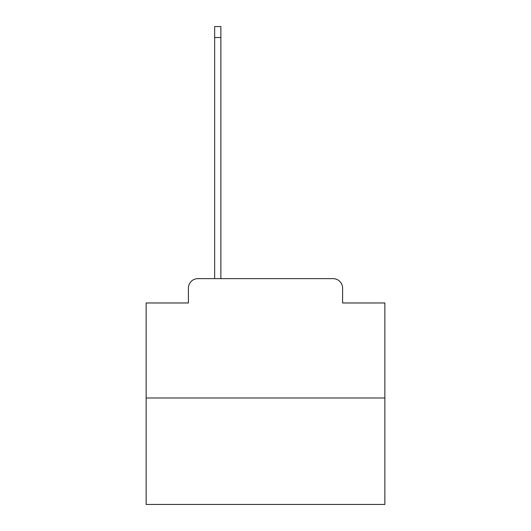 <?xml version="1.0" encoding="UTF-8"?>
<svg xmlns="http://www.w3.org/2000/svg" width="531" height="531" viewBox="0 0 531 531"><rect width="100%" height="100%" fill="white"/><g stroke="black" fill="none" stroke-linecap="round" stroke-linejoin="round"><path stroke-width="0.8" d="M188.399 288.18L188.399 302.975L188.399 288.18A9.551 9.551 0 0 1 197.944 278.629L214.657 278.629L214.657 26.55L220.863 26.55L220.863 278.629L228.264 278.629M384.856 397.984L146.144 397.984L146.144 504.45L384.856 504.45L384.856 302.975L342.601 302.975L342.601 288.18A9.551 9.551 0 0 0 333.056 278.629L197.944 278.629M146.144 397.984L146.144 302.975L188.399 302.975M302.736 278.629L333.056 278.629M342.601 302.975L342.601 288.18M214.657 37.528L220.863 37.528"/></g></svg>
